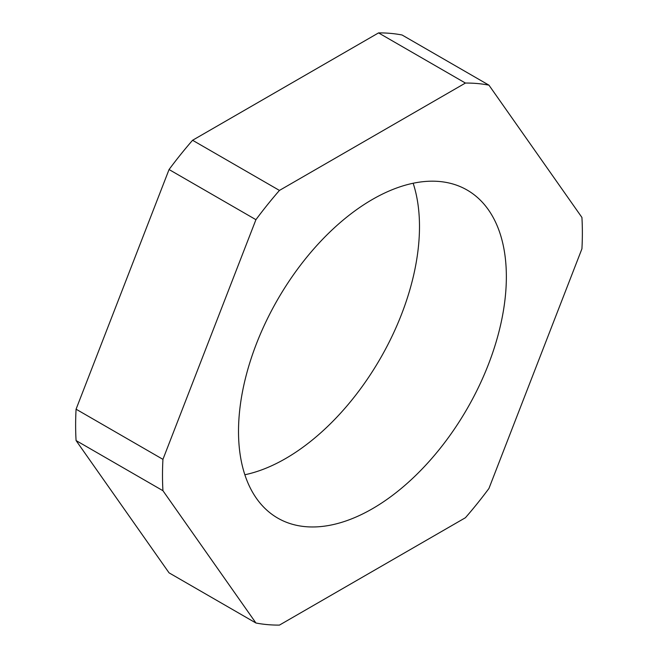 <?xml version="1.0" encoding="UTF-8"?>
<svg xmlns="http://www.w3.org/2000/svg" width="658" height="658" viewBox="0 0 658 658"><rect width="100%" height="100%" fill="white"/><g stroke="black" fill="none" stroke-linecap="round" stroke-linejoin="round"><path stroke-width="0.99" d="M372.436 508.716A189.397 109.351 120 0 0 496.165 341.823A189.397 109.351 120 0 0 467.131 190.055A189.397 109.351 120 0 0 372.436 199.432A189.397 109.351 120 0 0 248.708 366.333A189.397 109.351 120 0 0 277.734 518.101A189.397 109.351 120 0 0 372.436 508.716M244.85 474.755A189.397 109.351 120 0 0 285.564 458.568A189.397 109.351 120 0 0 413.15 183.245M581.927 217.444L488.943 85.153A296.89 171.409 120 0 0 465.42 83.056L279.444 190.425A296.89 171.409 120 0 0 255.929 219.682L162.937 459.35A296.89 171.409 120 0 0 162.937 490.704L255.929 623.003A296.89 171.409 120 0 0 279.444 625.1L465.42 517.731A296.89 171.409 120 0 0 488.943 488.466L581.927 248.806A296.89 171.409 120 0 0 581.927 217.444M465.42 83.056L378.556 32.9A296.89 171.409 -60 0 1 402.071 34.997L488.943 85.153M162.937 490.704L76.073 440.556L169.057 572.847L255.929 623.003M76.073 440.556A296.89 171.409 -60 0 1 76.073 409.194L162.937 459.35M255.929 219.682L169.057 169.534L76.073 409.194M169.057 169.534A296.89 171.409 -60 0 1 192.58 140.269L279.444 190.425M378.556 32.9L192.58 140.269"/></g></svg>
